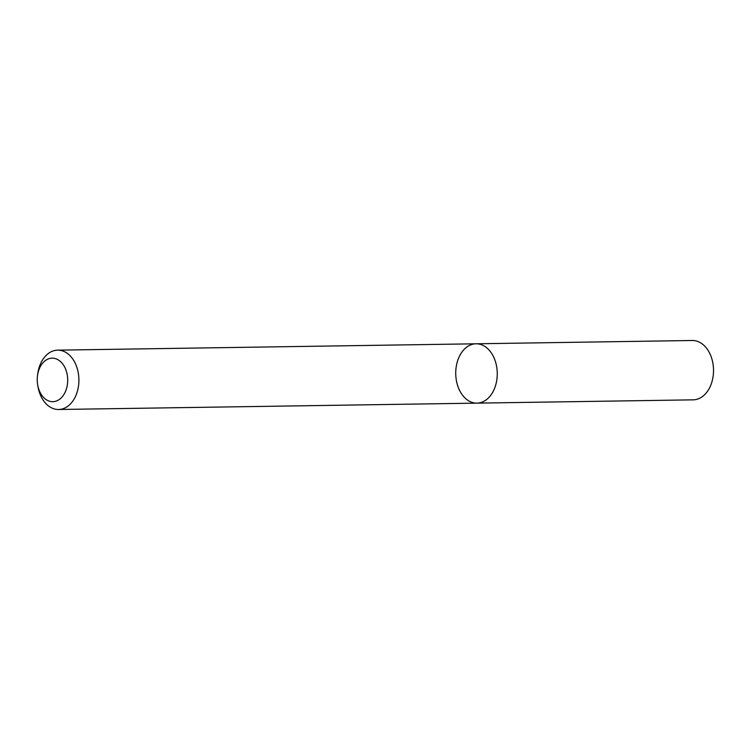 <?xml version="1.0" encoding="UTF-8"?>
<svg xmlns="http://www.w3.org/2000/svg" width="750" height="750" viewBox="0 0 750 750"><rect width="100%" height="100%" fill="white"/><g stroke="black" fill="none" stroke-linecap="round" stroke-linejoin="round"><path stroke-width="1.12" d="M496.238 364.584A29.681 20.766 89.1 0 1 476.953 403.134A29.681 20.766 89.1 0 1 455.738 373.781A29.681 20.766 89.1 0 1 476.044 343.791A29.681 20.766 89.1 0 1 496.238 364.584A29.681 20.766 89.1 0 1 476.953 403.134L693.206 399.844A29.681 20.766 89.1 0 0 712.5 361.294A29.681 20.766 89.1 0 0 692.306 340.5L476.044 343.791A29.681 20.766 89.1 0 1 496.238 364.584M37.5 375.731L37.706 374.128A29.681 20.766 89.1 0 1 57.675 350.156A29.681 20.766 89.1 0 1 77.878 370.95A29.681 20.766 89.1 0 1 58.584 409.5A29.681 20.766 89.1 0 1 37.894 386.147L37.631 384.553A21.759 15.225 89.1 0 1 37.5 375.731A21.759 15.225 89.1 0 1 51.469 358.191A21.759 15.225 89.1 0 1 66.956 373.406A21.759 15.225 89.1 0 1 56.541 400.95A21.759 15.225 89.1 0 1 37.631 384.553M58.584 409.5L476.953 403.134M57.675 350.156L476.044 343.791"/></g></svg>
